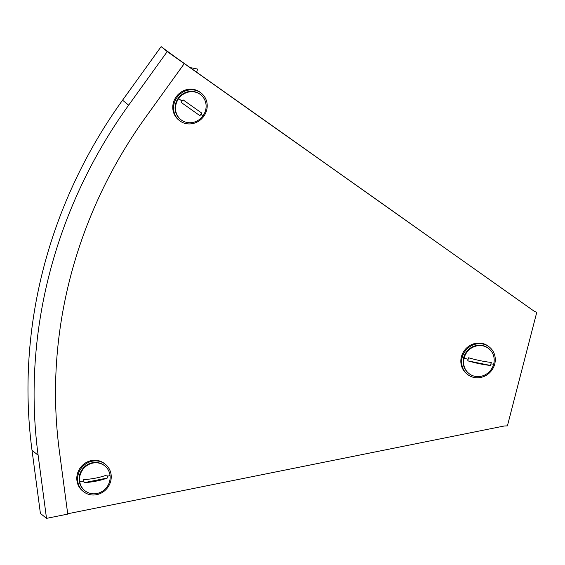 <?xml version="1.0" encoding="UTF-8"?>
<svg xmlns="http://www.w3.org/2000/svg" width="565" height="565" viewBox="0 0 565 565"><rect width="100%" height="100%" fill="white"/><g stroke="black" fill="none" stroke-linecap="round" stroke-linejoin="round"><path stroke-width="0.85" d="M67.708 513.762L504.255 425.989L507.405 425.876L536.75 312.396L533.982 311.075L169.239 52.962M169.295 52.877L168.78 52.637M533.982 311.075L168.857 52.524M167.233 51.585L128.658 105.168A478.202 447.402 129 0 0 38.123 455.235L46.514 518.366L67.751 514.101L59.36 450.969A455.927 426.561 -51 0 1 145.671 117.209L184.254 63.633L167.233 51.585L161.124 46.634L122.549 100.217A478.202 447.402 129 0 0 32.014 450.284L40.405 513.416L46.514 518.366M184.254 63.633L161.124 46.634M203.753 116.341A17.508 16.378 129 0 0 201.408 93.282A17.508 16.378 129 0 0 177.007 97.413A17.508 16.378 129 0 0 179.352 120.472A17.508 16.378 129 0 0 203.753 116.341M201.408 93.282L200.624 92.639A17.508 16.378 129 0 0 176.224 96.777A17.508 16.378 129 0 0 178.568 119.829L179.352 120.472M202.969 115.825A15.912 14.888 -51 0 1 180.786 119.582A15.912 14.888 -51 0 1 178.653 98.621A15.912 14.888 -51 0 1 200.836 94.864A15.912 14.888 -51 0 1 202.969 115.825A25.46 0.551 -144.2 0 1 200.886 114.42L201.74 113.078L183.06 99.857L182.057 101.093L181.203 102.442L199.876 115.656L200.886 114.42M199.876 115.656L181.203 102.442M200.836 94.864L200.406 94.517A15.912 14.888 129 0 0 178.222 98.275A15.912 14.888 129 0 0 180.355 119.236L180.786 119.582M196.669 72.214L197.545 69.071L190.101 67.553M111.1 474.6A17.508 16.378 129 0 0 105.443 464.352A17.508 16.378 129 0 0 86.424 463.491A17.508 16.378 129 0 0 77.73 481.302A17.508 16.378 129 0 0 83.387 491.543A17.508 16.378 129 0 0 102.406 492.412A17.508 16.378 129 0 0 111.1 474.6M105.443 464.352L104.652 463.717A17.508 16.378 129 0 0 85.64 462.848A17.508 16.378 129 0 0 76.939 480.667A17.508 16.378 129 0 0 82.603 490.907L83.387 491.543M110.013 475.257A15.912 14.888 -51 0 1 102.11 491.451A15.912 14.888 -51 0 1 84.821 490.66A15.912 14.888 -51 0 1 79.679 481.345A15.912 14.888 -51 0 1 87.582 465.15A15.912 14.888 -51 0 1 104.871 465.941A15.912 14.888 -51 0 1 110.013 475.257A25.46 6.738 172.4 0 1 107.251 476.479L106.955 474.974C100.323 477.46 92.554 479.021 83.648 479.657L84.058 482.694L107.357 478.018L107.251 476.479M107.357 478.018C100.732 480.504 92.971 482.065 84.058 482.694M104.871 465.941L104.44 465.588A15.912 14.888 129 0 0 87.151 464.804A15.912 14.888 129 0 0 79.241 480.999A15.912 14.888 129 0 0 84.39 490.307L84.821 490.66M464.098 358.083A15.912 14.888 -51 0 1 488.909 348.732A15.912 14.888 -51 0 1 493.676 364.1A15.912 14.888 -51 0 1 468.858 373.451A15.912 14.888 -51 0 1 464.098 358.083A25.46 3.941 14.5 0 0 468.088 359.298L467.792 360.837L490.512 365.456L491.296 362.412C484.862 361.798 477.291 360.258 468.576 357.793L468.088 359.298M488.909 348.732L488.478 348.379A15.912 14.888 129 0 0 463.66 357.737A15.912 14.888 129 0 0 468.427 373.098L468.858 373.451M490.512 365.456C484.078 364.842 476.507 363.302 467.792 360.837M462.184 357.433A17.508 16.378 129 0 0 467.425 374.334A17.508 16.378 129 0 0 494.721 364.051A17.508 16.378 129 0 0 489.481 347.143A17.508 16.378 129 0 0 462.184 357.433M489.481 347.143L488.697 346.507A17.508 16.378 129 0 0 461.4 356.798A17.508 16.378 129 0 0 466.641 373.698L467.425 374.334M128.658 105.168L122.549 100.217M32.014 450.284L38.123 455.235M182.057 101.093A25.46 0.551 -144.2 0 1 178.653 98.621M83.754 481.196A25.46 6.738 172.4 0 1 79.679 481.345M490.999 363.952A25.46 3.941 14.5 0 0 493.676 364.1M533.643 310.799L534.645 311.442"/></g></svg>
